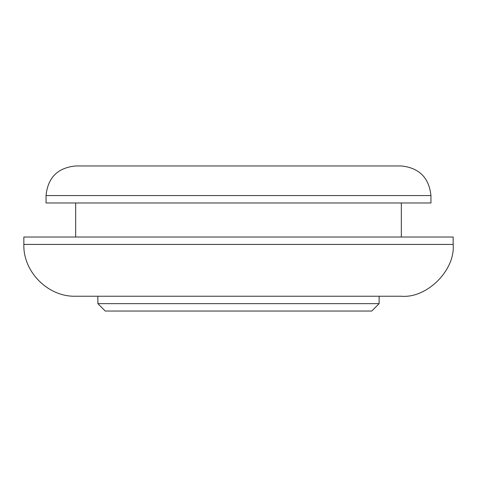 <?xml version="1.0" encoding="UTF-8"?>
<svg xmlns="http://www.w3.org/2000/svg" width="477" height="477" viewBox="0 0 477 477"><rect width="100%" height="100%" fill="white"/><g stroke="black" fill="none" stroke-linecap="round" stroke-linejoin="round"><path stroke-width="0.72" d="M23.85 244.421C23.009 271.914 48.165 297.076 75.664 296.235L401.336 296.235C426.975 298.548 455.463 270.054 453.15 244.421L453.15 237.021L23.85 237.021L23.85 244.421L453.15 244.421M46.054 202.969L430.946 202.969L430.946 195.57C429.061 177.712 419.194 167.844 401.336 165.96L75.664 165.96C57.699 167.737 47.831 177.605 46.054 195.57L46.054 202.969M97.868 296.235L97.868 303.634L105.268 311.04L371.732 311.04L379.132 303.634L379.132 296.235M401.336 202.969L401.336 237.021M75.664 202.969L75.664 237.021M97.868 303.634L379.132 303.634M46.054 195.57L430.946 195.57"/></g></svg>
